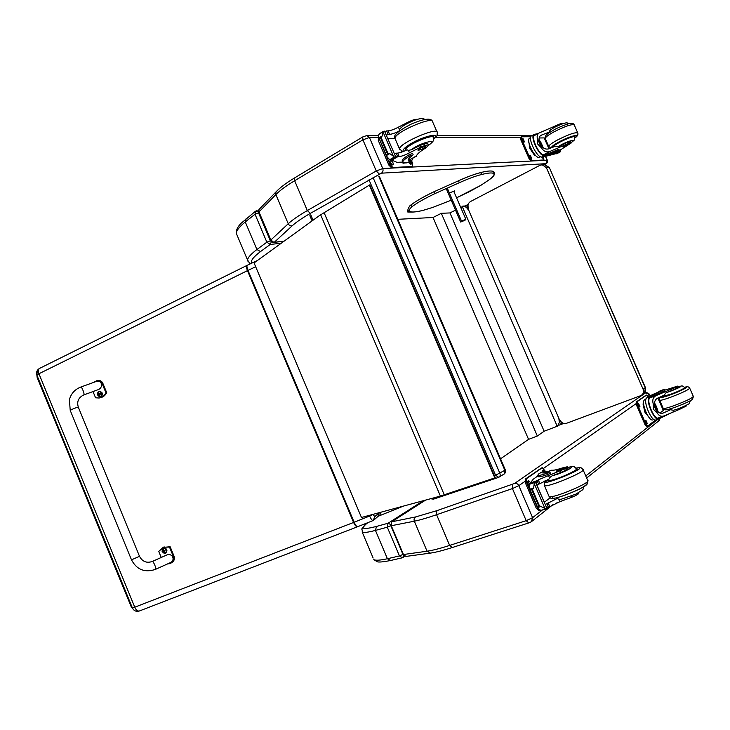 <?xml version="1.0" encoding="UTF-8"?>
<svg xmlns="http://www.w3.org/2000/svg" width="730" height="730" viewBox="0 0 730 730"><rect width="100%" height="100%" fill="white"/><g stroke="black" fill="none" stroke-linecap="round" stroke-linejoin="round"><path stroke-width="1.09" d="M379.509 176.669L505.352 470.011L495.579 475.257L498.736 477.32C500.141 476.553 500.524 475.239 499.886 473.387L373.057 177.536M378.815 176.505L504.905 470.43L504.64 473.679L499.293 476.991M433.812 499.046L431.74 498.508M560.54 421.037L559.326 422.424L558.851 418.372L468.76 210.331M560.12 421.329L558.851 418.372M468.751 210.377L466.315 207.256L467.638 207.402L468.897 210.304M468.204 209.054L468.779 210.368M559.436 422.378L557.282 426.429L462.081 206.106L466.415 207.21M558.733 418.454L559.299 419.759M562.209 422.761L560.211 424.258M557.282 426.429L558.131 425.818M460.749 207.502L462.336 206.7L557.2 426.256L544.142 431.238L537.326 436.02L528.557 439.36L500.543 458.805M397.804 219.31L433.027 217.494L441.321 213.306L449.954 212.932L455.52 210.13M544.142 431.238L449.954 212.932M537.326 436.02L441.321 213.306M528.557 439.36L433.027 217.494M318.8 216.034L254.067 262.928L361.469 517.488L440.4 496.071L320.662 214.812L318.8 216.034M369.298 184.927L494.812 477.894L495.241 477.639L369.8 184.854L320.662 214.812M494.812 477.894L440.4 496.071M468.405 208.068C467.483 205.249 468.186 203.059 470.522 201.517L539.954 165.299L542.153 164.77L546.368 167.654L643.121 389.273L645.43 387.575L549.389 167.654L645.247 387.812C646.178 390.577 645.439 392.667 643.02 394.1L642.172 394.693M544.334 164.67L549.042 167.517L546.368 167.654M643.121 389.273C644.061 392.056 643.312 394.154 640.885 395.596L566.462 423.309C563.733 424.011 561.644 423.026 560.202 420.38M453.722 191.224L465.831 219.265L464.983 220.278L460.666 222.048L461.497 221.044L465.831 219.265M446.495 189.225L460.666 222.048M451.97 200.458L452.928 202.821L451.97 200.458M461.497 221.044L447.563 188.769M258.913 212.147L258.931 209.565L259.624 208.853M270.766 240.161L270.748 240.115C271.852 241.968 272.883 242.725 273.841 242.387L270.839 239.969L258.986 211.937L275.867 194.563L275.94 191.963L276.743 191.123M411.373 212.074L407.413 211.919L408.225 210.797M378.459 137.459L369.416 137.468L382.757 168.548C383.396 170.528 382.958 172.07 381.434 173.174L310.378 213.361C302.174 218.069 296.115 222.212 292.201 225.798C290.476 226.145 289.153 225.46 288.24 223.736C292.329 219.94 298.689 215.551 307.321 210.569L294.646 180.739L294.637 177.883C286.306 182.892 280.065 187.592 275.94 191.963L258.94 209.565L258.885 212.092L270.748 240.115L288.24 223.736L275.867 194.563C279.836 190.503 286.096 185.894 294.646 180.739L362.901 139.85L369.416 137.468L366.916 135.579M271.551 241.365L270.246 244.468L281.287 243.209M256.084 210.97L256.878 210.751L258.876 212.065M255.637 211.125L255.026 214.218L258.529 212.804L258.685 212.083M237.332 235.799L236.292 233.326C236.401 230.571 239.394 226.775 245.262 221.938L255.026 214.218L266.861 242.187L270.246 244.468L260.491 251.585L256.905 249.514L245.262 221.938L246.083 218.726M425.389 500.223L391.681 521.804L391.271 525.728L403.453 554.526L405.907 556.433L429.861 553.176M391.271 525.728L414.339 521.193C419.659 520.143 427.077 517.981 436.586 514.714L512.433 488.58L518.829 485.66C517.816 483.789 516.384 483.059 514.54 483.479L436.768 510.699L415.653 516.931L391.681 521.804M524.97 481.371L518.829 485.66L532.59 517.698L531.44 521.676L528.748 522.936L526.202 520.663L532.59 517.698L541.915 510.38M403.617 554.873L402.86 557.565M423.144 500.826L388.077 523.237L390.952 524.66M402.358 557.793L399.447 555.941L387.292 527.197L375.439 530.409L376.498 526.43L388.077 523.237L387.292 527.197L390.796 525.664L390.86 524.715M459.352 182.719L458.513 180.785L434.177 191.643L435.043 193.569L434.177 191.643C423.811 196.58 416.018 201.06 410.798 205.066L411.939 206.745C417.031 202.876 424.732 198.478 435.043 193.569L459.352 182.719C467.793 178.896 475.002 176.213 480.979 174.671L481.252 173.275L480.377 172.663C474.299 174.224 467.008 176.925 458.513 180.785L434.213 191.634M458.522 180.794C466.954 176.97 474.171 174.287 480.148 172.754L480.367 172.663C486.645 171.021 490.889 170.583 493.106 171.34L493.17 173.275C491.263 172.59 487.202 173.056 480.979 174.671M450.446 192.547L454.726 190.868L454.005 191.89M37.248 370.566L36.883 375.184L38.936 373.751C38.024 371.251 38.17 369.508 39.374 368.495L39.785 368.294M247.388 265.218L39.374 368.495C36.865 370.137 36.035 372.355 36.883 375.147L132.458 608.09L131.382 607.178L37.166 377.538L36.883 375.184L132.44 608.081C133.846 610.818 136.09 611.813 139.156 611.065M357.508 526.768L139.612 610.9C137.815 611.475 136.218 610.307 134.822 607.378L38.936 373.751L247.461 270.629L353.594 522.461C355.017 525.536 356.377 526.96 357.673 526.713M378.304 512.934L378.067 516.329L374.526 519.468M378.286 516.229C379.965 515.371 380.567 514.157 380.084 512.606L380.029 512.469M548.057 133.554L549.097 132.112L540.793 135.397C538.703 137.003 538.475 139.585 540.109 143.144C542.08 147.779 544.881 149.705 548.504 148.902L555.293 146.292L558.341 146.648L563.679 144.084L564.217 145.316L549.663 151.557C546.432 152.543 543.722 151.365 541.532 148.007L537.59 143.929L537.335 138.39L541.532 148.007M537.335 138.39C536.805 135.963 537.399 134.156 539.114 132.979L555.676 125.806L555.995 126.536M531.841 135.68L531.385 135.926C527.48 138.317 536.988 157.826 541.651 157.014L542.965 156.95C546.414 156.494 551.57 154.514 558.441 151.028L559.381 150.362L557.729 150.845C551.661 153.656 547.126 155.271 544.133 155.7L541.651 157.014M559.362 150.325L558.952 149.367L557.3 149.86C551.223 152.67 546.697 154.286 543.704 154.705L544.133 155.7M543.768 155.691C538.904 155.581 530.089 136.866 533.831 134.603L534.433 134.311L534.862 135.287M537.827 133.672L534.433 134.311M555.11 153.884L547.454 155.846M560.129 149.978L560.585 151.01L560.12 151.968L556.023 153.428M560.585 151.01L560.53 149.714M543.339 154.696C538.904 154.504 530.975 137.605 534.36 135.561L534.771 135.342M539.096 137.988L544.215 137.906L548.951 148.747M539.068 139.539L541.186 143.007M542.125 144.96L543.147 147.661M545.137 138.098L544.37 138.253M556.196 153.829L556.963 153.601M535.555 155.463L534.643 155.499L529.825 148.409L528.73 141.063M534.643 155.499L535.263 155.171M529.825 148.409L530.491 148.053M534.962 154.842C531.869 151.53 529.889 147.624 529.013 143.107M564.217 145.316C568.223 143.381 570.522 142.633 571.097 143.071L562.246 148.701L558.87 151.183L559.819 151.238M562.629 123.744L562.584 123.635C561.972 123.133 559.673 123.854 555.676 125.806M540.282 156.649L539.534 157.041C536.112 160.49 525.536 140.753 529.469 138.216L529.889 137.988M543.284 160.317L531.102 161.038L529.077 158.702L520.755 139.612L520.599 137.24M543.531 156.895L543.932 159.98L531.987 160.573L529.971 158.227L521.64 139.129L521.384 136.811L530.838 136.729M524.496 141.939L522.424 138.718L523.063 138.673L524.496 141.939M531.759 158.602L529.706 155.399L530.327 155.326L531.759 158.602M543.111 156.95L543.111 158.045L542.518 158.109L541.404 157.005M522.297 139.174L523.875 141.93M529.569 155.828L531.13 158.602M542.08 156.996L542.363 158.082M541.925 146.301L539.698 142.122M542.116 146.547C542.107 144.294 541.277 142.733 539.616 141.875M542.226 146.684L539.552 141.693M553.55 147.013L553.167 146.666C553.404 145.717 555.667 144.075 559.956 141.757C568.561 137.477 573.579 135.789 575.012 136.683L574.802 137.158M549.097 132.112L550.438 129.876M563.679 144.084C567.684 142.149 569.975 141.401 570.559 141.839L568.798 143.345L568.259 142.113M566.836 145.544L568.67 144.239C566.763 144.458 564.819 145.343 562.848 146.894L566.836 145.544M416.474 156.193L409.457 159.888L416.52 155.864C417.022 154.048 420.06 151.448 425.626 148.035L428.583 145.416C428.045 144.513 425.353 145.133 420.507 147.278L419.805 145.644C424.641 143.5 427.342 142.879 427.88 143.801L428.464 145.133M413.034 158.145L411.82 160.454L410.497 161.12L408.088 160.071C408.216 159.003 409.74 157.443 412.669 155.399L410.224 155.745C405.497 158.501 403.006 160.582 402.75 161.987L404.885 162.927L407.066 162.836L410.789 161.038M402.75 162.096L396.947 162.334L391.535 160.053M420.507 147.278L409.466 152.825C405.369 154.979 401.938 156.238 399.164 156.612L395.377 156.028M397.75 156.695L396.244 153.181L394.428 153.811M396.025 157.516L391.426 160.043L388.944 158.985L386.982 156.676L386.763 155.344L387.849 153.181L389.774 153.601L393.516 156.339L383.159 132.249L383.286 131.455L384.5 131.135L396.016 157.498L384.5 131.135M379.6 133.645L378.615 134.959L378.56 137.076L386.982 156.676M387.256 153.528L380.64 138.134L378.56 137.076M383.159 132.249L382.191 135.944L380.64 138.134M402.878 161.512L402.193 160.7C402.449 159.286 404.94 157.196 409.658 154.441L412.623 153.565L413.153 154.787M409.457 159.888L408.179 159.678M396.244 153.181L397.658 153.108C400.113 152.807 403.252 151.712 407.075 149.796L408.408 150.38L411.537 149.714L419.805 145.644M387.849 138.527L394.976 138.472M401.838 152.068L401.099 151.092M391.125 159.952L395.167 157.625L393.516 156.339M395.167 157.625L395.842 157.498M417.195 119.382C415.753 119.063 413.153 119.775 409.393 121.508L398.398 127.139C394.328 129.338 390.888 130.579 388.086 130.862L386.389 131.017L385.385 132.796M409.703 122.229L409.393 121.508M386.343 135.013L389.592 134.357C392.074 134.128 395.213 133.043 399.018 131.108L399.447 129.584L398.398 127.139M404.748 162.927L403.617 163.21L400.423 162.188M411.51 160.691L412.705 163.474L412.468 166.513L392.859 167.489L389.911 164.487L378.888 137.851M410.844 161.02L411.51 163.994L410.47 164.141L408.627 162.334M390.176 160.764L390.988 160.737C392.731 161.686 393.443 163.055 393.096 164.825L391.992 164.98C390.24 164.031 389.537 162.671 389.875 160.883L389.784 160.992M412.642 166.476L411.428 167.097L391.8 168.092L388.853 165.099L378.304 140.525L378.405 137.495M409.804 161.604L410.68 164.131M389.656 161.348L392.256 164.971M433.401 137.933L433.647 137.222C434.651 132.349 404.785 145.252 405.314 149.458L406.072 150.298M424.395 144.403L425.709 143.509M400.797 127.951L399.447 129.584M419.777 148.528L417.888 150.115C420.334 150.216 422.852 149.13 425.444 146.849C424.833 146.338 422.944 146.903 419.777 148.528M679.347 408.307L679.767 409.256L664.428 415.744C661.635 416.903 659.299 416.118 657.429 413.381L653.441 409.274L653.131 403.535L657.429 413.381M653.131 403.535C652.191 399.712 653.24 397.038 656.279 395.523L671.025 389.291L671.582 390.559L678.133 387.374L675.907 387.876L676.226 388.597M677.914 386.882C683.198 385.659 680.652 387.146 670.259 391.344L666.006 392.749L664.172 395.222L657.465 398.233C654.281 400.14 653.733 403.425 655.823 408.088C657.648 412.441 660.185 414.065 663.415 412.952L670.514 409.731L668.835 409.767M649.18 397.084L649.618 398.096C646.178 401.126 654.527 420.27 658.287 417.943L658.734 418.956C654.6 421.666 645.293 400.332 649.18 397.084L663.077 390.258C655.805 393.023 650.722 395.304 647.82 397.111L646.789 397.832C642.272 400.232 651.844 422.843 656.133 419.878L658.405 419.066M658.734 418.956L673.68 411.629M657.064 392.63L658.944 391.691M663.196 410.151L663.944 409.712M658.816 391.727L664.154 389.756L664.4 390.295M664.2 389.966L664.629 390.952L649.892 397.868L656.279 395.523M657.894 398.023L663.333 410.461L659.847 413.034M654.582 402.987L656.133 405.971M656.89 407.805L658.058 411.693M660.029 391.28L663.853 389.391L665.048 389.774M649.8 418.363L644.882 412.185L643.02 403.918L643.623 403.48M643.02 403.918L643.632 403.69M644.882 412.185L645.603 411.921M648.578 416.885C645.776 413.216 644.152 409.119 643.714 404.602M660.367 390.678L663.944 389.838M659.883 390.961L663.798 389.491M679.767 409.256L686.291 406.008L686.045 405.442M664.346 390.304L677.577 386.124L671.025 389.291M653.916 419.485L653.067 419.786C649.162 422.488 640.493 402.011 644.608 399.812L645.083 399.611M647.565 426.128L646.743 426.439L644.973 424.55L636.451 405.004L636.168 402.02L645.785 395.386M655.467 420.033L647.711 426.092L645.94 424.203L637.409 404.648L637.126 401.673L646.607 395.067L648.286 396.801M639.927 406.656L639.526 406.948L638.467 403.307L639.927 406.656L639.215 406.92M647.364 423.71L646.953 424.03L645.53 420.653L645.94 420.343L647.364 423.71L646.625 423.975M649.445 396.855L646.789 397.832L647.738 397.166M637.965 403.754L639.097 406.829M645.42 420.809L646.515 423.893M656.562 409.576L654.819 405.041M656.69 409.804L656.772 409.758C657.091 407.696 656.425 406.035 654.764 404.758M656.79 409.968L654.728 404.575M662.74 396.39L670.614 394.601C679.694 391.116 684.503 388.816 685.059 387.694L684.658 387.648M666.006 392.749L671.582 390.559M690.297 400.752L689.458 403.288C691.839 402.604 679.794 408.846 673.315 410.269L670.514 409.731M672.877 387.703L669.045 389.528L672.877 387.703M564.555 469.153L568.059 468.441C568.177 469.071 565.75 470.403 560.786 472.456L560.065 470.786C565.029 468.733 567.456 467.392 567.338 466.78L563.551 467.592C557.291 469.636 553.44 470.494 552.008 470.175L551.761 470.175M541.614 472.191L538.731 473.898L537.636 475.44C538.649 475.759 541.769 475.029 546.989 473.25L549.772 471.845L542.846 473.022L543.677 471.562L540.455 472.684M543.959 473.104L544.653 472.629L544.087 471.315L543.677 471.562M544.087 471.315L547.536 471.644M530.381 482.959L533.229 479.218L537.855 475.951M571.042 496.227L571.526 497.358L559.764 501.729L548.549 507.286L546.241 506.784M548.568 507.268L547.016 503.645L545.255 504.494M545.885 509.084L540.83 510.434L538.156 508.463L538.74 505.981L539.397 505.762L544.936 508.463L534.25 483.616L534.086 482.694L535.263 481.262L546.952 508.436L535.136 481.362M535.263 481.262L530.263 483.041L529.095 485.413M538.74 505.981L531.914 490.104L529.469 488.251L529.214 485.331M534.25 483.616L533.603 488.142L531.914 490.104M544.653 472.629L545.273 472.438M549.799 471.89L550.356 473.186L547.573 474.591C542.344 476.371 539.214 477.091 538.202 476.763L538.046 476.407M562.255 500.862L555.347 503.454M547.016 503.645L557.255 498.462L556.233 498.115M544.306 502.277L550.228 497.76M544.425 482.913L544.388 481.079M545.575 480.55L546.067 480.851M546.834 508.555L546.095 509.011L544.936 508.463M560.065 470.786L538.256 479.875L535.939 482.822M571.526 497.358C576.499 495.314 578.908 493.918 578.735 493.17L578.571 492.786M536.915 485.112L548.96 479.19L549.444 477.767L548.358 475.248M536.486 476.909L537.517 475.358M538.986 510.589L536.358 508.408L525.481 483.087L525.417 479.026L541.386 468.03M540.136 510.215L537.526 508.025L526.64 482.685L526.576 478.624L542.262 467.711L545.182 471.042M542.198 471.991L543.166 470.302L544.489 471.16M529.168 485.45C527.662 484.054 527.215 482.603 527.845 481.07L528.538 480.586L530.445 482.557M542.545 470.731L543.366 471.58M527.918 481.015L529.533 484.382M576.417 468.769L576.974 468.87C580.606 469.974 550.164 482.767 548.102 480.997L548.257 480.203M559.764 501.729L558.678 499.211L557.255 498.462M558.678 499.211L561.151 499.256L575.961 494.101L582.905 489.629L583.927 486.709M560.786 472.456L552.072 475.832L549.444 477.767M558.769 470.75L564.089 468.067C563.514 467.629 555.457 471.014 556.388 471.297L558.769 470.75M80.756 387.073L80.847 387.037C81.961 386.708 85.018 394.994 83.758 394.939C78.429 397.522 76.632 401.637 78.356 407.285C76.157 407.541 73.465 408.554 70.272 410.333L70.272 410.333C73.465 408.554 76.157 407.541 78.356 407.285L78.302 407.358M161.239 557.464L158.748 551.405L163.511 547.208L169.469 547.071L173.503 556.862C174.26 559.883 173.101 562.109 170.017 563.56L167.234 564.044M155.654 569.29L169.734 562.921C175.976 560.649 172.627 552.455 166.54 555.092L166.02 555.32M171.066 563.031C173.895 561.516 174.926 559.344 174.169 556.497L170.145 546.724L162.954 547.436M169.469 547.071L170.145 546.724M92.965 382.648L96.99 380.622C99.317 380.385 100.986 381.261 101.999 383.232L105.978 392.886C104.408 395.788 102.127 397.494 99.116 398.014L95.575 397.804L93.002 391.563M83.85 394.912L97.601 389.875C103.843 388.104 102.209 379.381 96.041 381.544L95.548 381.717M100.101 397.804C103.003 397.239 105.211 395.541 106.726 392.722L102.757 383.086C101.744 381.115 100.074 380.239 97.747 380.476L96.953 380.622M105.978 392.886L106.726 392.722M163.283 548.13L163.629 547.965C167.124 548.54 167.836 550.247 165.746 553.084M163.629 547.965L162.106 551.615C162.243 547.902 163.675 547.317 166.394 549.873C166.257 553.586 164.825 554.17 162.106 551.606L165.409 553.249C167.599 550.438 166.924 548.723 163.374 548.093L162.087 549.434M163.502 551.159L162.726 551.597L164.25 552.373L164.35 550.986L165.071 550.648L163.593 550.265L163.411 549.553L162.589 551.278L164.286 551.022M164.004 550.621L163.42 550.967M98.979 396.536L100.412 396.828C103.122 394.601 102.83 392.795 99.517 391.417L99.8 391.353C103.112 392.731 103.404 394.538 100.685 396.764M98.057 392.32L99.517 391.417C97.793 391.974 97.2 393.214 97.729 395.14C97.847 391.389 99.225 390.732 101.89 393.169C101.78 396.919 100.393 397.576 97.738 395.14L100.412 396.828M100.357 393.589L99.535 393.862L98.66 392.986L98.139 394.638L99.079 394.592M98.139 394.638L99.764 395.651L100.421 393.552M99.663 393.853L99.006 394.419M368.997 179.854L495.579 475.257L494.392 475.659M313.051 220.195L310.77 214.839M467.638 207.402L468.167 207.384M444.269 494.812L324.084 212.64M284.125 241.155L274.325 242.251L292.201 225.798M464.645 206.216L468.213 204.354M544.47 164.651L545.94 163.675L381.434 173.174M310.378 213.361L307.321 210.569L376.251 170.966L362.901 139.85L362.774 136.93L294.92 177.718M378.359 135.588L366.925 135.57L363.02 136.784M435.737 137.359L521.211 137.222M379.272 173.986L376.251 170.966L382.757 168.548L547.108 160.235L545.465 156.466M545.94 163.675L547.381 160.344C547.947 161.859 547.308 163.128 545.465 164.168L545.52 164.104M408.362 210.97L408.964 212.375M248.209 261.97L247.561 260.053C247.798 257.599 250.919 254.086 256.905 249.514L266.861 242.187L270.355 240.763L258.529 212.804M271.095 241.42L270.355 240.763M251.731 263.165C250.317 260.966 253.237 257.106 260.491 251.585M645.302 393.041L514.54 483.479M559.061 425.179L563.733 423.437L559.07 425.17M403.453 554.526L427.068 551.214L414.339 521.193C413.718 519.304 414.156 517.88 415.653 516.931M452.034 547.61C442.955 550.511 435.728 552.345 430.353 553.112L427.068 551.214C432.516 550.438 440.044 548.513 449.643 545.419L436.586 514.714L436.768 510.699M452.399 547.454L449.643 545.419L526.202 520.663L512.433 488.58L512.405 484.446M543.677 468.286L636.022 403.699M647.574 395.614L649.326 394.392L645.968 392.904M649.965 395.87L649.472 394.2C646.972 392.43 645.539 392.056 645.192 393.068L645.165 393.087M585.752 475.96L658.031 419.202M586.628 477.995L658.642 420.991L659.737 418.308M402.029 557.866L390.486 560.512L387.402 558.742L399.447 555.941L402.951 554.408L390.796 525.664M403.617 554.864L402.951 554.408M390.103 560.594C379.865 562.611 378.067 561.917 377.446 561.845L373.796 559.618C375.521 560.631 380.056 560.339 387.402 558.742L375.439 530.409C368.221 532.289 363.814 532.882 362.235 532.179C362.582 526.841 359.543 531.75 365.675 524.332L364.817 525.034M376.498 526.43C363.631 529.724 360.091 528.985 365.903 524.231L367.947 522.607M362.235 532.179L373.13 558.021M365.903 524.231L367.756 522.68M434.177 191.661C423.893 196.571 416.209 200.969 411.127 204.856M451.222 200.175L433.027 207.311L423.081 210.359C415.525 212.248 410.999 212.521 409.484 211.171C408.727 210.359 409.548 208.88 411.939 206.745L410.725 205.148C410.096 204.683 406.291 211.271 408.526 211.098L408.161 210.669M493.17 173.275C495.059 174.123 493.772 176.249 489.31 179.671L480.732 185.393L456.569 197.812L469.098 191.798M409.484 211.171L408.526 211.098C408.818 211.417 409.685 213.47 422.88 210.432L422.752 210.441M489.31 179.671L489.602 179.48C494.73 175.72 495.925 173.019 493.197 171.377M139.275 611.028C136.181 611.849 133.909 610.864 132.458 608.09L354.15 522.242L247.99 270.374L255.682 266.751M257.489 260.446L247.096 265.364C246.293 266.204 246.421 267.965 247.461 270.629L247.99 270.374C246.923 267.682 246.667 265.994 247.242 265.291L247.443 265.191M369.371 515.353L369.654 516.037L354.15 522.242C355.601 525.445 356.815 526.914 357.782 526.659L373.057 520.572M374.791 516.63L372.984 514.413L369.654 516.037C371.114 519.249 372.309 520.736 373.231 520.499L374.791 516.63L378.496 513.391L381.252 512.141M378.496 516.128L403.152 506.228M557.3 149.86L557.729 150.845M540.264 135.798L542.299 134.703M556.707 153.738L559.992 152.013M558.998 150.928L559.198 151.384M559.481 150.462L559.883 151.393L554.855 154.021M543.704 154.705L549.663 151.557M531.987 160.573L531.102 161.038M529.971 158.227L529.077 158.702M531.44 150.791L532.644 152.552M523.063 138.673L522.297 139.092M530.327 155.326L529.569 155.727M543.932 159.98L543.047 160.436M521.64 139.129L520.755 139.612M551.679 147.761C550.949 146.94 553.495 144.941 559.308 141.757C569.975 135.99 581.381 133.198 574.939 137.861M545.365 138.746L545.219 138.417C545.511 137.094 548.495 134.868 554.18 131.747C565.65 125.989 572.356 123.762 574.309 125.067L577.704 132.796M548.841 146.721L548.723 146.42C549.024 145.151 552.035 142.961 557.738 139.859C569.227 134.137 575.924 131.884 577.841 133.106C578.306 134.731 577.348 136.337 574.939 137.924M558.341 146.648C564.445 142.076 579.483 137.377 570.924 142.688M553.377 146.21L553.605 146.739C553.112 144.54 575.386 134.347 574.765 137.067C574.327 140.689 576.052 138.691 570.942 142.724M410.005 161.166L407.066 162.836M391.645 160.235L397.795 156.695M379.089 134.128L383.15 131.701M379.189 137.733L382.191 135.944M387.849 153.181L381.233 137.787M386.763 155.344L389.774 153.601M410.497 161.12L409.941 159.843M410.224 155.745L409.658 154.441M390.002 159.523L394.1 157.16M409.466 152.825L408.408 150.38M399.164 156.612L397.658 153.108M389.592 134.357L388.086 130.862M388.159 134.393L386.654 130.889M390.988 160.737L389.939 161.339M379.345 139.904L378.304 140.525M389.911 164.487L388.853 165.099M392.859 167.489L391.8 168.092M412.468 166.513L411.428 167.097M433.51 139.284C438.237 134.22 434.24 133.946 421.52 138.472C410.096 143.043 400.314 150.225 403.818 151.311M433.492 139.439C438.192 134.721 436.695 136.966 437.297 132.65C438.648 126.08 398.762 143.317 399.52 148.966L399.812 149.723M436.96 131.856L432.726 122.074C433.967 115.249 394.1 132.495 394.976 138.39L395.332 139.238M411.537 149.714C418.518 143.272 439.688 137.769 428.546 145.243M406.099 150.125L405.88 149.568C405.378 145.498 434.304 132.997 433.337 137.714C433.301 141.364 434.313 140.653 428.583 145.325M658.779 391.745L664.136 389.765M662.648 390.723L663.095 391.727M662.384 413.28L663.816 412.769M645.94 424.203L644.973 424.55M643.86 407.632L644.225 409.238M637.126 401.673L636.168 402.02M637.409 404.648L636.451 405.004M659.591 400.077L659.674 400.268C660.176 397.558 657.812 399.429 662.639 395.97C658.843 398.37 661.343 398.023 670.122 394.966C681.528 390.86 691.858 385.294 684.439 387.301M663.159 408.262L659.674 400.268C660.659 400.533 664.236 399.556 670.405 397.348C682.532 392.704 688.956 389.628 689.686 388.104L688.436 386.946C687.103 386.946 689.175 386.27 684.43 387.283M693.381 396.545L692.524 399.219C691.383 400.533 685.68 403.188 675.423 407.194C663.324 411.127 666.472 409.484 664.802 409.722L663.251 408.462C664.264 408.773 667.859 407.842 674.045 405.652C686.191 401.053 692.606 397.941 693.29 396.326L689.768 388.287M677.905 386.873C683.791 385.239 681.61 386.197 683.07 386.17L684.603 387.603C684.065 388.688 679.402 390.924 670.614 394.291L662.74 396.317M674.976 407.349L684.229 403.69M546.706 507.87L548.33 507.341M529.578 484.255L534.086 482.694M530.263 489.273L533.603 488.142M539.397 505.762L532.572 489.885M538.074 507.441L541.423 506.337M547.573 474.591L546.989 473.25M540.83 510.434L545.383 508.947M530.089 483.251L534.542 481.709M549.681 506.428L548.13 502.815M539.808 483.488L538.256 479.875M538.676 484.282L537.125 480.668M535.273 481.28L537.161 480.632M544.242 472.876L552.008 470.175M542.198 467.748L541.067 468.149M526.576 478.624L525.417 479.026M526.64 482.685L525.481 483.087M537.526 508.025L536.358 508.408M576.034 468.149C595.452 464.764 532.261 490.46 547.956 479.583M584.31 483.844C598.719 482.776 542.801 505.315 553.769 496.172M583.133 469.901L587.641 480.331C592.669 482.119 551.962 499.192 549.106 496.5L548.887 495.971M576.006 468.113C581.783 467.09 579.51 467.766 581.29 467.893L582.923 469.417C587.832 470.941 547.153 488.032 544.416 485.596L544.224 485.076M548.668 481.097L548.413 480.504C549.361 480.833 552.227 480.194 556.999 478.588C566.672 475.349 578.443 469.353 576.39 468.751L574.455 466.881C574.948 466.169 572.685 466.388 567.675 467.556C577.64 464.535 568.068 470.658 556.844 474.436L552.072 475.832M548.12 479.51L548.267 480.148M173.503 556.862L174.169 556.497M96.041 381.544L80.847 387.037C74.871 389.373 71.056 393.589 69.396 399.675L70.226 410.406L131.491 559.837C136.747 569.701 144.713 572.895 155.39 569.409L155.563 569.327C156.831 569.318 153.446 561.06 152.333 561.461L166.54 555.092M131.491 559.837L139.512 556.324L78.356 407.285M101.999 383.232L102.757 383.086M163.994 553.303L165.409 553.249M164.387 550.958L164.925 550.566M164.241 550.593L164.852 550.393M163.046 551.077L163.657 550.876M163.191 551.442L163.73 551.05M99.727 393.826L100.402 393.78M98.568 394.373L99.243 394.328M312.084 220.898L309.867 215.66M504.375 473.962L505.443 472.474L505.379 470.074M430.8 498.763L433.465 499.174M498.243 477.502L433.729 499.083M559.992 422.104L560.85 421.493M467.036 206.982L468.067 206.955M462.948 206.07L467.976 205.933M644.508 392.986L645.448 387.63M549.352 167.562L544.854 164.642L542.153 164.77M273.987 242.369L283.988 241.256M436.905 135.661L531.659 135.78M547.354 160.271L545.666 156.412M545.374 164.214L544.525 164.651M468.204 204.382L465.083 206.006M258.621 210.642L255.19 211.49L241.055 223.316C237.679 226.72 236.082 230.05 236.292 233.326L247.561 260.053L250.198 263.886M650.156 395.769L649.481 394.237M536.705 517.515L553.267 504.393M659.354 420.389L659.902 418.208M452.244 547.536L528.547 522.999M532.188 521.083L535.939 518.117M403.27 557.273L404.748 556.205M432.926 207.357L422.962 210.413M451.222 200.184L432.972 207.338M480.787 185.374L469.08 191.826M489.419 179.626L480.887 185.32M378.386 516.183L403.215 506.209M531.385 135.926L533.831 134.603M571.042 142.961L570.559 141.839M559.919 151.32L559.527 150.417M560.047 152.013L556.908 153.656M559.928 151.365L555.046 153.939M529.469 138.216L530.628 137.587M534.36 135.561L539.114 132.979M543.23 160.372L544.005 159.961M520.499 137.295L521.384 136.811M574.182 124.748C573.552 123.416 571.991 123.023 569.519 123.58C566.653 123.945 555.904 128.535 553.942 129.894C544.899 135.351 545.757 134.849 545.219 138.417L548.723 146.42L550.867 148.062M549.836 130.369L554.481 127.33C568.095 120.888 567.237 123.114 568.707 123.762M574.437 136.309L574.674 136.848M402.193 160.7L402.75 161.987M383.286 131.455L379.345 133.8M386.389 131.017L384.984 131.856M378.158 137.642L378.669 137.331M433.647 137.222L433.392 136.638M432.425 121.289C431.284 118.689 426.877 117.439 411.273 124.082C398.124 130.871 392.694 135.643 394.976 138.39L399.52 148.966L402.841 151.694M406.172 150.252L405.542 148.783M432.744 136.355L433.091 137.149M399.228 130.095C399.885 128.489 401.947 126.628 405.424 124.511C418.473 117.503 423.482 118.087 424.814 119.474M664.455 390.276L664.245 389.802M662.767 413.18L663.415 412.952M678.133 387.374L677.604 386.188M644.736 399.739L645.913 399.301M658.36 417.907L663.57 416.054M646.743 426.439L647.629 426.128M662.621 395.888L662.977 396.865M668.936 409.858L668.498 409.366M540.775 472.492L543.969 471.379M548.431 507.323L546.715 507.879M537.636 475.44L538.202 476.763M529.469 488.251L538.156 508.463M567.411 466.945L568.059 468.441M544.507 472.702L551.871 470.138M541.131 468.103L542.262 467.711M538.859 510.671L539.844 510.343M587.851 480.887L587.385 483.598C587.741 483.935 585.214 485.742 579.812 489.027C569.272 493.763 561.242 496.756 555.731 498.006C548.148 498.827 551.04 497.595 549.106 496.5L544.416 485.596L544.379 483.032L547.755 479.656M576.791 469.691L576.536 469.089M163.511 547.208L164.186 546.861M152.333 561.461C146.666 563.377 142.396 561.671 139.521 556.351M97.747 380.476L96.99 380.622M164.35 550.986L164.889 550.584M99.572 393.862L100.265 393.826"/></g></svg>
